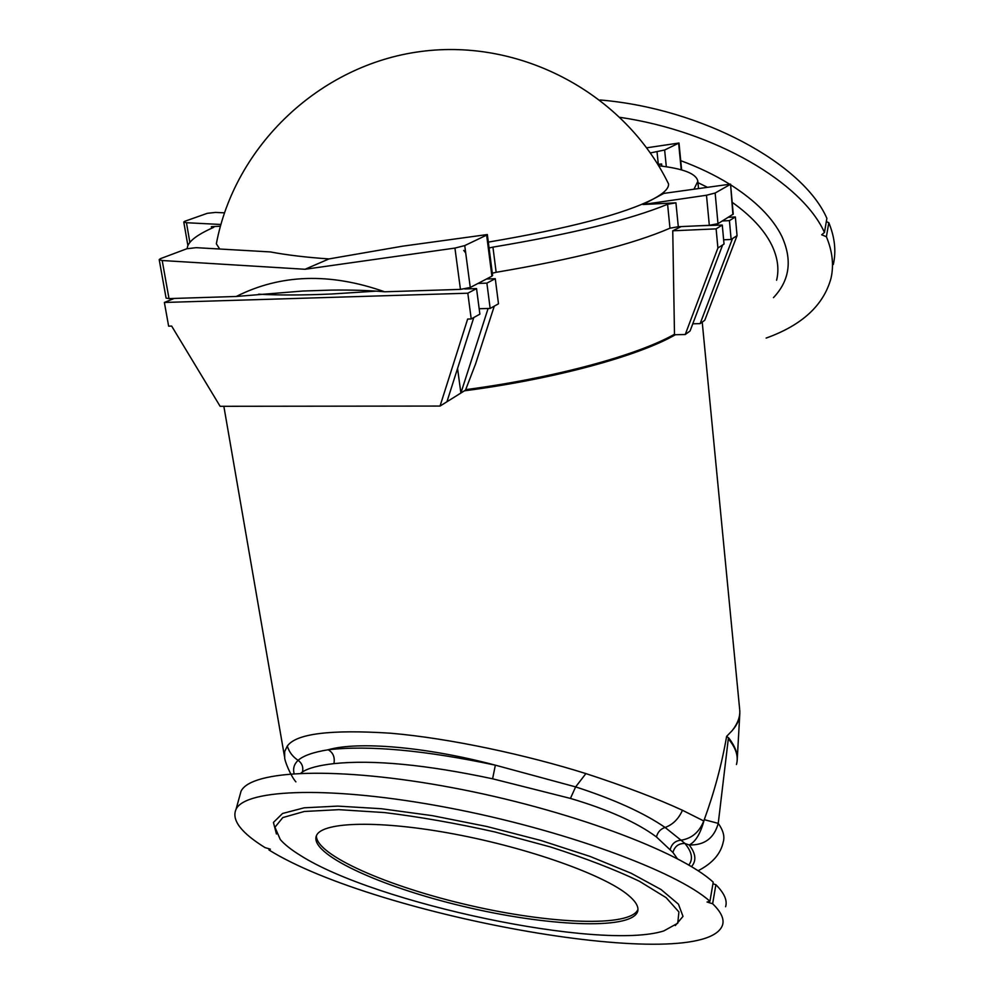 <?xml version="1.0" encoding="UTF-8"?>
<svg xmlns="http://www.w3.org/2000/svg" width="994" height="994" viewBox="0 0 994 994"><rect width="100%" height="100%" fill="white"/><g stroke="black" fill="none" stroke-linecap="round" stroke-linejoin="round"><path stroke-width="1.49" d="M454.929 248.078L305.034 269.275L162.196 260.515L169.005 298.598L236.286 296.473L302.835 291.031L330.99 290.111C350.845 289.826 368.724 290.385 384.616 291.789L460.446 289.391L454.929 248.078L464.732 245.593L470.261 287.49L491.906 276.17L486.638 235.118L464.732 245.593M489.073 247.991L492.937 247.121L496.155 272.306L492.303 273.201M486.638 235.118L487.346 234.547L492.602 275.475L491.906 276.17M470.261 287.49L460.446 289.391M678.306 226.719L669.981 228.198L667.583 204.267L675.932 202.826L642.969 204.515L706.486 195.246L715.146 193.035L717.991 223.662L709.318 225.315L678.306 226.719L675.932 202.826M732.901 214.518L730.54 184.126L733.249 214.108L717.991 223.662M169.005 298.598L166.085 298.088L159.202 259.645M236.286 296.473C280.569 274.095 330.02 272.53 384.616 291.789M646.696 147.808L679.001 143.024L681.635 169.949M220.407 226.21L211.362 226.682L214.033 226.992L213.424 227.477C196.091 235.156 187.357 242.201 187.232 248.612M492.937 247.121C572.097 233.901 630.308 219.612 667.583 204.267M666.639 180.125L668.54 183.902C668.987 188.251 663.992 193.234 653.543 198.887L642.969 204.515M730.54 184.126L663.843 193.395L653.543 198.887C623.996 214.021 568.928 228.434 488.315 242.114M496.155 272.306C574.979 258.949 632.929 244.238 669.981 228.198M694.098 188.91L697.838 181.33C696.632 173.801 683.574 168.62 658.662 165.774M658.016 164.731L661.631 163.973L661.855 166.172M657.792 164.345L661.631 163.973M219.724 249.022L216.344 243.828L216.953 240.772M487.346 234.547L402.694 246.164L328.977 258.925C306.276 257.359 286.757 255.036 270.418 251.929L196.191 247.668L186.81 248.761L160.419 258.676L159.189 259.608L162.196 260.515M650.362 152.939L664.638 150.007L679.001 143.024M305.034 269.275L328.977 258.925M730.18 184.474L715.146 193.035M220.892 224.482L186.45 222.718L189.854 242.325M186.45 222.718L183.778 222.01L184.797 221.277L207.324 213.312L215.462 212.418L224.458 212.84M168.632 326.156L171.664 326.082L220.121 406.297L440.044 406.061L467.652 319.049L471.218 318.962L467.814 293.205L164.37 302.462L168.632 326.156M269.237 848.839L268.939 849.957L270.38 849.187L265.038 847.596C240.97 832.686 231.316 819.901 236.063 809.228C245.692 788.677 332.505 785.72 447.573 807.613C562.554 829.344 676.603 871.241 709.94 901.297L713.22 882.187C680.157 851.373 566.717 809.079 452.183 787.658C337.562 766.076 250.873 769.94 241.02 791.299L239.554 796.592M712.946 883.778L715.879 884.697C724.328 893.184 727.558 900.527 725.595 906.739M715.879 884.697L712.636 903.745C721.147 912.02 724.44 919.139 722.514 925.116C704.584 975.797 376.627 917.015 268.939 849.957M826.325 221.625L828.81 222.668C834.811 237.38 836.314 251.32 833.32 264.479M828.81 222.668L826.399 236.746C832.45 251.345 833.991 265.162 831.021 278.208C823.666 305.245 802.046 325.2 766.138 338.084M376.204 291.13L331.748 293.988C303.704 295.243 279.314 295.305 258.589 294.199M302.835 291.031L330.99 290.111M494.267 306.152L475.579 363.916L465.478 390.17L440.044 406.061M698.993 225.787L722.278 225.054L724.03 244.064L717.904 248.015L685.226 334.531L674.491 334.729L672.752 230.794L681.188 226.595M295.877 781.856C290.571 775.78 284.458 760.472 284.682 757.602L284.632 751.626L287.316 746.072C296.038 733.634 330.468 729.335 390.592 733.212C450.468 738.318 527.305 755.167 585.901 773.593L575.638 786.9L495.36 765.169L492.602 778.799L570.432 798.418C608.328 809.65 636.992 822.498 656.438 836.948L672.938 852.467C674.665 846.316 678.666 843.322 684.928 843.471L689.19 844.95C704.448 845.385 714.139 838.191 718.24 823.38L728.316 738.828C735.982 747.973 738.691 756.533 736.455 764.51M737.076 761.28L737.2 760.099C737.896 753.787 735.162 746.494 728.975 738.207L726.626 736.38C721.756 764.398 714.301 792.156 704.261 819.665L703.777 820.982L682.468 810.272C656.773 798.43 624.58 786.217 585.901 773.593M726.626 736.38L732.205 730.59C737.25 724.763 739.784 719.047 739.822 713.419L739.735 710.027C740.269 716.599 737.759 723.458 732.205 730.59M739.648 709.219L702.224 322.118M294.075 773.556C292.82 768.399 294.174 764.001 298.125 760.323C303.294 755.688 313.309 752.172 328.169 749.762C333.114 752.582 335.04 757.192 333.934 763.616C318.689 765.355 308.215 768.138 302.499 771.94L300.896 773.183M628.258 895.159C604.476 875.08 529.305 848.143 454.854 834.152C380.329 820.062 322.752 821.591 316.564 835.382C307.941 853.635 379.87 886.66 463.005 906.304C546.017 926.246 630.333 930.434 637.539 911.846C639.167 907.249 636.073 901.695 628.258 895.159M300.101 855.238C291.254 849.771 284.657 844.552 280.308 839.582L274.953 827.244L282.805 817.565L304.313 811.477L338.867 809.663L384.516 812.57C419.505 816.844 456.308 823.318 494.937 831.966L550.514 846.975C585.367 858.17 615 869.601 639.415 881.268L666.142 897.669L678.902 911.933L677.759 923.202L663.781 930.943C599.891 951.072 375.098 903.347 300.101 855.238M287.316 746.072C289.167 752.11 292.77 756.856 298.125 760.323C302.039 763.268 303.493 767.144 302.499 771.94M174.186 298.436L164.37 302.462M479.17 308.724L490.154 308.438L498.491 303.804L495.273 278.705L486.476 279.003M464.782 288.968L476.536 288.595L479.878 314.141L471.218 318.962M476.536 288.595L467.814 293.205M478.039 283.427L486.886 283.128L495.273 278.705M473.79 317.533L446.94 401.762M276.444 833.991L273.425 822.448L282.569 813.465L304.176 807.811L337.649 806.109L381.274 808.718L432.253 815.639L486.874 826.499L540.922 840.477L590.212 856.48L631.128 873.241L661.035 889.518L678.442 904.18L683.002 916.393L675.299 925.563M712.636 903.745L707.032 902.018L709.94 901.297M600.152 99.984C702.099 108.52 803.189 163.675 826.884 218.357L824.461 232.459C802.071 182.573 715.021 131.357 620.181 117.367M826.399 236.746L821.678 234.77L824.461 232.459M703.777 820.982C699.254 832.189 691.662 838.588 681.027 840.191L665.11 827.468C643.913 812.881 614.093 799.362 575.638 786.9L570.432 798.418M682.468 810.272C678.629 818.882 672.839 824.622 665.11 827.468C660.588 828.934 657.693 832.09 656.438 836.948M691.489 866.619C696.62 860.767 695.85 853.548 689.19 844.95C695.551 841.893 700.584 833.457 704.261 819.665L718.24 823.38C723.222 830.325 724.887 836.526 723.247 841.993C720.774 853.821 712.387 863.413 698.074 870.756M728.975 738.207L728.316 738.828M688.83 865.041C693.303 859.164 691.998 851.97 684.928 843.471L681.027 840.191C675.373 840.713 671.782 843.769 670.267 849.348M490.154 308.438L486.886 283.128M488.104 308.488L460.893 393.04L457.551 368.451M717.904 248.015L716.115 228.868L672.752 230.794M722.278 225.054L716.115 228.868M728.366 217.301L735.361 216.965L737.051 235.653L731.137 239.479L729.422 220.643L722.377 220.966M731.137 239.479L723.644 239.79M735.361 216.965L729.422 220.643M737.051 235.653L704.771 320.254L700.136 323.634L692.781 323.796M722.626 244.971L690.047 331.014L685.226 334.531M732.503 238.585L700.136 323.634M316.415 835.668C315.458 855.076 388.381 886.822 469.392 905.335C550.316 924.109 630.544 927.514 637.962 909.448M658.301 164.321L657.046 151.871M664.638 150.007L666.315 166.793M681.238 169.837L678.641 143.298M709.318 225.315L706.486 195.246M211.635 228.285L211.362 226.682M776.6 280.221C779.346 269.026 777.656 257.16 771.53 244.623C764.125 229.85 751.017 215.748 732.18 202.304M706.858 187.021L697.962 182.647M674.479 334.257C637.576 355.231 554.751 377.894 465.689 389.648M495.36 765.169C426.513 746.842 358.225 741.077 328.169 749.762C369.246 745.127 424.985 750.259 495.36 765.169M675.423 334.717C638.732 355.964 554.689 379.037 464.447 390.816M677.374 858.692L672.938 852.467M492.602 778.799C425.966 764.622 373.073 759.565 333.934 763.616M730.602 184.785C755.738 200.85 772.835 218.059 781.868 236.435C792.541 260.043 789.745 280.445 773.456 297.641M465.714 252.973L463.726 250.401M680.728 160.668C698.558 167.24 714.698 174.981 729.136 183.878M469.093 288.832L468.982 288.012M698.496 188.264L697.838 181.33M668.54 183.902C625.077 94.43 521.775 37.971 420.636 51.526C319.459 64.784 234.671 146.168 216.344 243.828M183.778 222.035L187.866 245.431M284.483 756.471L223.849 406.297M236.063 809.228L241.02 791.299M737.299 758.335L739.722 715.195M637.949 909.609L637.539 911.846"/></g></svg>
